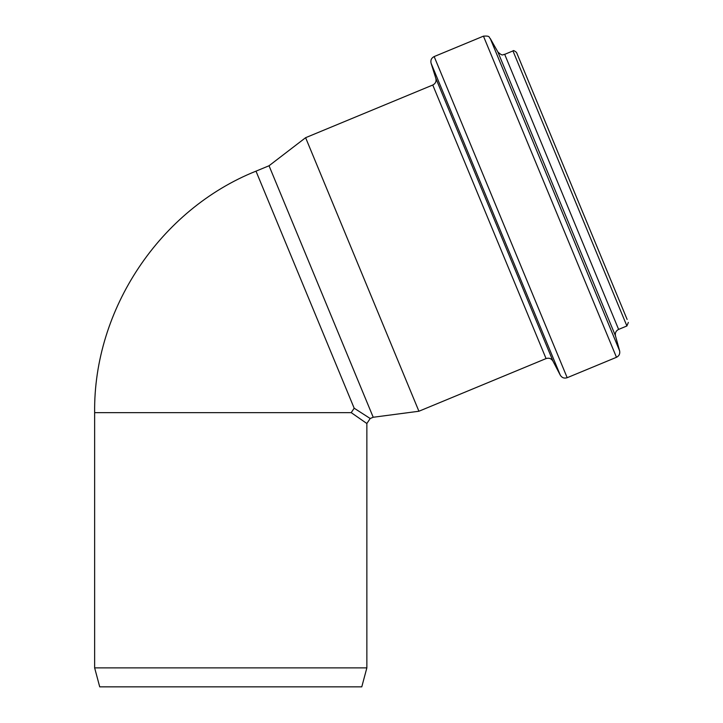 <?xml version="1.0" encoding="UTF-8"?>
<svg xmlns="http://www.w3.org/2000/svg" width="723" height="723" viewBox="0 0 723 723"><rect width="100%" height="100%" fill="white"/><g stroke="black" fill="none" stroke-linecap="round" stroke-linejoin="round"><path stroke-width="1.08" d="M94.641 667.871L366.859 667.871L361.78 686.85L99.72 686.85L94.641 667.871L94.641 412.643L351.215 412.643L354.18 408.206L255.996 171.161C160.018 209.516 93.348 309.299 94.641 412.643M255.996 171.161L269.037 165.757L321.129 291.505L373.213 417.261L370.212 418.509L354.18 408.206M351.215 412.643L366.859 423.515L366.859 667.871M627.121 319.43L516.511 52.39C514.315 50.646 513.14 50.158 512.969 50.926L504.69 54.352C502.856 54.089 503.217 56.945 497.894 52.011L490.239 38.491C488.621 37.623 490.89 35.608 483.452 36.15L434.161 56.566C431.423 57.985 430.393 60.19 431.071 63.208L560.298 375.201C561.952 377.813 564.247 378.644 567.184 377.704L434.161 56.566M628.359 322.431L626.895 325.974L618.617 329.408L504.69 54.352M567.184 377.704L616.475 357.298C619.141 355.933 620.189 353.782 619.62 350.836L615.472 335.861C614.902 332.923 615.951 330.763 618.617 329.408M373.213 417.261L418.915 411.242L546.064 358.581C549.001 357.641 551.297 358.472 552.95 361.084L560.298 375.201M418.915 411.242L305.612 137.695L432.761 85.025L546.064 358.581M626.895 325.974L512.969 50.926M615.472 335.861L497.894 52.011M619.62 350.836L490.239 38.491M616.475 357.298L483.452 36.15M552.95 361.084L435.852 78.391L431.071 63.208M370.203 418.5L366.859 423.506M435.852 78.391C436.529 81.401 435.499 83.615 432.761 85.025M269.037 165.757L305.612 137.695"/></g></svg>
